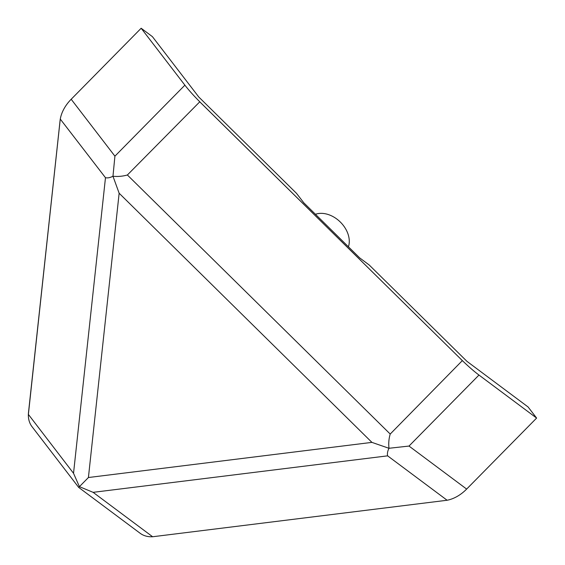 <?xml version="1.0" encoding="UTF-8"?>
<svg xmlns="http://www.w3.org/2000/svg" width="565" height="565" viewBox="0 0 565 565"><rect width="100%" height="100%" fill="white"/><g stroke="black" fill="none" stroke-linecap="round" stroke-linejoin="round"><path stroke-width="0.85" d="M152.628 536.75L93.119 492.341L79.404 486.656L73.528 473.293L28.384 414.406L60.06 120.698A34.359 24.09 -37.5 0 1 71.183 99.256L141.158 28.25L152.402 36.64L198.781 97.003L296.512 193.343L303.751 202.757L359.679 257.887L369.22 265.006L466.951 361.346L528.084 406.97L536.616 418.072L466.648 489.078A34.359 24.034 -53.3 0 1 447.12 500.251L152.628 536.75A34.359 24.034 -53.3 0 1 140.127 533.261L78.683 487.404L32.057 426.723A34.359 24.09 -37.5 0 1 28.497 412.549L60.06 120.698M28.384 414.406L60.081 120.719M60.3 119.109L105.478 177.707C107.633 178.187 110.126 177.7 112.972 176.238L114.914 156.173L71.183 99.256M79.404 486.656L78.683 487.404M79.425 486.663L88.415 477.524L119.144 193.23L112.972 176.238C117.838 176.746 122.64 176.329 127.379 174.995L199.756 101.827L460.687 358.98A34.359 4.746 44.6 0 0 478.972 375.054L536.616 418.072M114.914 156.173L184.889 85.167A34.359 4.746 44.6 0 0 201.204 103.204L460.687 358.98M478.972 375.054L409.004 446.06L389.002 448.278C388.423 443.461 388.826 438.715 390.21 434.047L462.318 360.625L460.666 359.008M184.889 85.167L141.158 28.25M389.002 448.278L388.974 448.292C387.562 451.167 387.11 453.681 387.618 455.842L447.12 500.251M315.454 214.29A24.542 17.889 44.6 0 1 340.314 222.031A24.542 17.889 44.6 0 1 348.421 246.792M88.415 477.524L371.925 442.381L388.974 448.292M119.144 193.23L371.925 442.381M409.004 446.06L466.648 489.078M93.119 492.341L387.618 455.842M127.379 174.995L390.21 434.047M73.528 473.293L105.478 177.707"/></g></svg>
